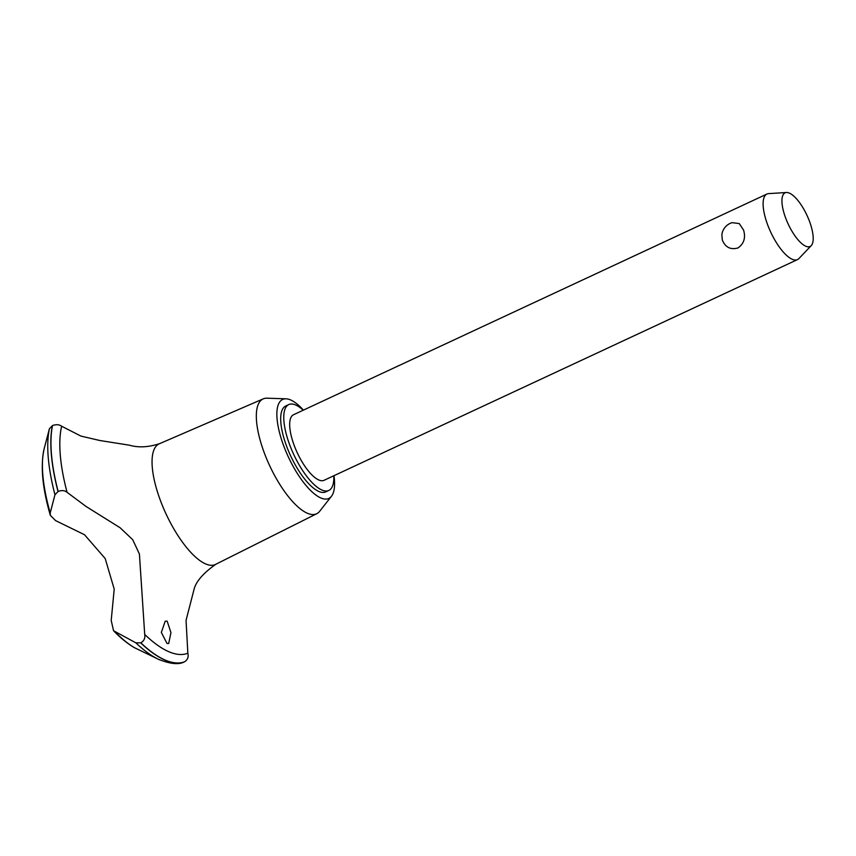 <?xml version="1.0" encoding="UTF-8"?>
<svg xmlns="http://www.w3.org/2000/svg" width="856" height="856" viewBox="0 0 856 856"><rect width="100%" height="100%" fill="white"/><g stroke="black" fill="none" stroke-linecap="round" stroke-linejoin="round"><path stroke-width="1.28" d="M303.227 410.217A47.38 16.596 65 0 0 288.772 404.578L285.701 406.012A47.38 16.596 65 0 0 284.374 439.663A47.38 16.596 65 0 0 325.74 491.89L328.811 490.456A47.38 16.596 65 0 0 333.786 475.776M288.772 404.578A47.38 16.596 65 0 0 287.445 438.229A47.38 16.596 65 0 0 328.811 490.456M303.431 410.12A54.613 19.121 65 0 0 286.022 398.81L266.944 398.2A63.355 22.192 65 0 0 263.231 398.864A63.355 22.192 65 0 0 261.251 443.954A63.355 22.192 65 0 0 316.763 513.707A63.355 22.192 65 0 0 319.663 511.289L331.465 496.277A54.613 19.121 65 0 0 333.99 475.679M286.022 398.81A54.613 19.121 65 0 0 281.11 438.251A54.613 19.121 65 0 0 306.887 486.508A54.613 19.121 65 0 0 331.465 496.277M263.231 398.864L159.302 443.793A66.543 23.305 65 0 0 157.226 491.151A66.543 23.305 65 0 0 205.579 563.901A66.543 23.305 65 0 0 215.53 564.414L316.763 513.707M144.696 634.424C145.37 638.073 144.076 640.887 140.823 642.845L135.837 642.813L113.538 630.722L111.205 620.407L114.212 589.121L105.192 558.519L84.519 534.743L55.565 520.598L50.322 515.333L50.215 512.979L54.955 494.725L58.133 491.462C61.728 490.103 64.703 490.392 67.078 492.318L85.974 506.41L120.108 527.756L132.712 539.697L139.421 554.067L144.707 634.424A135.323 47.39 65 0 0 187.839 653.192L186.052 620.343L193.895 589.966C195.671 581.866 203.032 573.274 215.969 564.179M159.762 443.611C148.559 447.281 138.458 447.816 129.481 445.206L99.863 440.508L80.967 436.1L61.653 426.245C59.299 424.48 56.239 424.255 52.494 425.56L49.391 428.803L44.287 448.223A120.696 42.265 65 0 0 50.215 512.979M61.653 426.245A135.323 47.39 65 0 0 67.078 492.318M140.705 642.899A141.764 49.648 65 0 0 164.876 660.04A141.764 49.648 65 0 0 184.34 661.891L184.468 661.827C187.646 659.837 188.769 656.959 187.828 653.192M140.823 642.845A141.764 49.648 65 0 0 164.994 659.987A141.764 49.648 65 0 0 184.468 661.827M167.016 643.466L161.335 632.423L165.197 621.21L167.145 621.146L170.943 632.616L168.696 643.519L167.016 643.466M113.538 630.722C120.643 638.084 127.63 643.744 134.478 647.703L158.403 659.27A139.442 48.835 65 0 0 159.922 659.965M811.231 245.629L798.916 258.566A36.166 12.669 -115 0 1 797.503 259.593L324.071 480.302A36.166 12.669 -115 0 1 292.495 440.433A36.166 12.669 -115 0 1 293.512 414.743L766.933 194.044A36.166 12.669 -115 0 1 768.645 193.617L786.461 192.504A29.585 10.358 65 0 0 784.235 213.861A29.585 10.358 65 0 0 811.231 245.629A29.585 10.358 65 0 0 810.9 225.46A29.585 10.358 65 0 0 786.461 192.504M722.325 240.055L721.854 234.79A14.466 14.466 0 0 1 732.073 222.656L739.252 223.577L743.597 230.136C745.822 237.829 743.939 243.767 737.979 247.951C730.585 249.995 725.364 247.363 722.325 240.055M797.503 259.593A36.166 12.669 -115 0 1 765.917 219.725A36.166 12.669 -115 0 1 766.933 194.044M52.366 425.614A141.764 49.648 65 0 0 58.015 491.515M52.494 425.56A141.764 49.648 65 0 0 58.133 491.462M135.837 642.813A139.442 48.835 65 0 0 158.403 659.27C170.141 663.978 178.733 664.866 184.19 661.945M115.25 632.038A120.696 42.265 65 0 0 134.959 647.96M49.391 428.803A139.442 48.835 65 0 0 54.955 494.725M50.322 515.333C42.297 487.727 40.285 465.364 44.287 448.223"/></g></svg>

